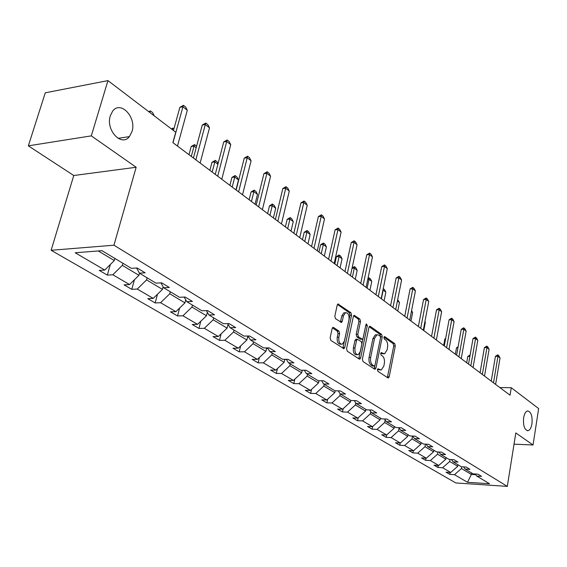 <?xml version="1.0" encoding="UTF-8"?>
<svg xmlns="http://www.w3.org/2000/svg" width="567" height="567" viewBox="0 0 567 567"><rect width="100%" height="100%" fill="white"/><g stroke="black" fill="none" stroke-linecap="round" stroke-linejoin="round"><path stroke-width="0.85" d="M131.976 131.594C136.831 117.341 120.452 99.877 112.514 111.352L110.331 115.781C105.469 130.049 121.508 147.186 129.382 136.619L131.976 131.594M531.959 423.84C532.555 416.015 531.095 411.713 527.579 410.947C525.673 411.465 524.355 413.733 523.625 417.751C523.015 425.569 524.454 429.885 527.941 430.7C529.89 430.204 531.229 427.922 531.959 423.84M377.409 369.613L377.842 371.286L387.934 377.913L388.409 378.005L389.21 376.8L395.298 345.969L394.71 343.623L384.802 336.635L383.894 337.365L384.32 339.038L385.617 339.945C387.374 341.561 388.012 344.091 387.53 347.536L387.013 350.115L384.546 353.851L381.215 352.596L380.67 353.418L381.095 355.084L382.399 355.977C384.178 357.557 384.816 360.088 384.327 363.567L383.809 366.169L381.251 369.996L377.976 368.777L377.409 369.613M333.594 327.499L332.928 327.407L332.127 328.605L330.129 337.847L330.809 340.391L343.928 348.698L344.75 347.486L351.575 315.231L350.923 312.736L337.96 303.983L337.209 305.131L334.821 316.145L335.494 318.689L341.49 322.446L342.27 321.269L343.432 315.84L345.459 312.743C348.166 312.722 349.343 315.039 348.981 319.696L344.467 340.965L342.291 344.19C339.619 344.134 338.471 341.809 338.86 337.223L339.626 333.637L338.96 331.114L333.594 327.499L332.73 327.52M136.165 167.265L91.308 135.874L107.95 80.613L45.275 92.811L28.35 145.839L73.774 175.522L51.129 250.281L113.946 245.206L136.165 167.265L73.774 175.522M514.035 444.159L533.037 444.989L515.821 432.94L507.309 486.387L113.946 245.206M533.037 444.989L538.65 408.573L511.257 387.715L499.846 387.566M107.95 80.613L175.749 132.239L172.878 142.622L510.038 395.199L511.257 387.715M362.391 359.117L363.029 361.555L374.631 369.174L375.141 369.266L375.949 368.061L382.25 336.798L381.648 334.41L370.258 326.372L369.67 326.28L368.919 327.428L362.391 359.117M359.272 359.088L347.224 351.171L346.572 348.684L353.361 316.485L354.113 315.337L359.854 319.03L360.492 321.496L357.798 334.395L358.436 336.855L362.384 339.243L363.163 338.067L365.928 324.721L366.452 323.913L367.31 325.692L360.64 357.961L359.825 359.173L359.272 359.088M91.308 135.874L28.35 145.839M101.989 250.678L131.367 268.347L137.129 267.978L145.138 272.819L139.383 273.166L155.982 283.153L161.701 282.848L169.342 287.462L163.629 287.752L179.477 297.278L185.161 297.037L192.454 301.446L186.784 301.672L201.93 310.787L207.572 310.596L214.546 314.813L208.918 314.99L223.412 323.7L229.004 323.566L235.681 327.598L230.103 327.726L243.98 336.075L249.53 335.983L255.923 339.846L250.394 339.931L263.698 347.932L269.197 347.876L275.328 351.59L269.842 351.625L282.607 359.301L288.057 359.294L293.94 362.852L288.511 362.852L300.765 370.223L306.166 370.251L311.815 373.667L306.435 373.632L318.215 380.719L323.566 380.776L328.995 384.057L323.665 383.994L334.991 390.805L340.292 390.897L345.516 394.058L340.235 393.959L351.136 400.515L356.388 400.635L361.42 403.676L356.189 403.555L366.686 409.87L371.888 410.012L376.736 412.946L371.555 412.79L381.676 418.878L386.822 419.048L391.499 421.876L386.361 421.699L396.127 427.568L401.223 427.759L405.731 430.488L400.649 430.289L410.069 435.959L415.122 436.165L419.474 438.801L414.434 438.582L423.535 444.053L428.539 444.287L432.741 446.824L427.752 446.59L436.547 451.878L441.502 452.126L445.563 454.585L440.623 454.33L449.121 459.44L454.032 459.709L457.959 462.084L453.068 461.814L461.29 466.761L466.145 467.038L469.944 469.341L465.103 469.051L473.062 473.842L477.875 474.132L481.553 476.358L476.755 476.06L489.534 483.743L467.499 482.29L454.479 474.678L449.822 474.388L446.052 472.191L450.715 472.474L442.614 467.732L437.915 467.456L434.017 465.188L438.73 465.464L430.36 460.567L425.619 460.305L421.593 457.959L426.349 458.214L417.702 453.161L412.918 452.913L408.75 450.489L413.556 450.73L404.611 445.499L399.785 445.272L395.483 442.77L400.323 442.99L391.074 437.575L386.198 437.37L381.747 434.776L386.637 434.981L377.062 429.382L372.143 429.191L367.536 426.512L372.469 426.689L362.554 420.891L357.593 420.721L352.816 417.943L357.791 418.106L347.521 412.096L342.511 411.947L337.563 409.069L342.581 409.204L331.929 402.974L326.875 402.853L321.744 399.863L326.812 399.976L315.755 393.505L310.652 393.413L305.329 390.316L310.44 390.401L298.958 383.682L293.819 383.618L288.284 380.4L293.444 380.45L281.508 373.469L276.32 373.44L270.572 370.088L275.775 370.116L263.364 362.852L258.134 362.852L252.145 359.372L257.397 359.365L244.483 351.802L239.203 351.845L232.973 348.216L238.268 348.166L224.815 340.299L219.5 340.377L213.008 336.6L218.338 336.507L204.318 328.307L198.96 328.428L192.192 324.487L197.564 324.352L182.928 315.791L177.528 315.961L170.469 311.85L175.876 311.666L160.596 302.721L155.16 302.941L147.781 298.646L153.232 298.412L137.257 289.064L131.785 289.34L124.067 284.847L129.552 284.556L112.833 274.775L107.326 275.108L99.246 270.409L104.767 270.055L75.205 252.762L101.989 250.678M51.129 250.281L455.811 482.949L507.309 486.387M139.496 273.237L138.929 275.3L122.323 265.356L122.911 263.265M122.323 265.356L112.833 274.775M138.929 275.3L129.552 284.556M136.619 268.014L139.383 273.166M163.133 286.852L162.453 289.39L146.584 279.885L147.144 277.837M146.584 279.885L137.257 289.064M162.453 289.39L153.232 298.412M160.95 282.883L163.629 287.752M185.735 299.823L184.948 302.87L169.767 293.777L170.306 291.764M169.767 293.777L160.596 302.721M184.948 302.87L175.876 311.666M184.197 297.08L186.784 301.672M207.359 312.275L206.48 315.769L191.951 307.066L192.454 305.089M191.951 307.066L182.928 315.791M206.48 315.769L197.564 324.352M206.416 310.631L208.918 314.99M228.062 324.253L227.112 328.13L213.185 319.788L213.674 317.846M213.185 319.788L204.318 328.307M227.112 328.13L218.338 336.507M227.679 323.594L230.103 327.726M247.85 336.011L246.893 339.98L233.54 331.978L234.008 330.072M233.54 331.978L224.815 340.299M246.893 339.98L238.268 348.166M248.048 336.004L250.394 339.931M266.696 347.904L265.888 351.363L253.066 343.68L253.513 341.802M253.066 343.68L244.483 351.802M265.888 351.363L257.397 359.365M267.574 347.897L269.842 351.625M284.811 359.301L284.131 362.292L271.813 354.914L272.238 353.071M271.813 354.914L263.364 362.852M284.131 362.292L275.775 370.116M286.314 359.294L288.511 362.852M302.239 370.23L301.672 372.795L289.829 365.701L290.233 363.894M289.829 365.701L281.508 373.469M301.672 372.795L293.444 380.45M304.309 370.237L306.435 373.632M319.015 380.726L318.548 382.909L307.151 376.084L307.541 374.298M307.151 376.084L298.958 383.682M318.548 382.909L310.44 390.401M321.609 380.755L323.665 383.994M335.182 390.812L334.792 392.64L323.821 386.07L324.196 384.313M323.821 386.07L315.755 393.505M334.792 392.64L326.812 399.976M338.244 390.861L340.235 393.959L339.874 395.688L350.449 402.024L350.803 400.316M339.874 395.688L331.929 402.974M350.449 402.024L342.581 409.204M354.262 400.586L356.189 403.555M365.878 409.381L365.538 411.061L355.346 404.958L355.764 402.903M355.346 404.958L347.521 412.096M365.538 411.061L357.791 418.106M369.684 409.948L371.555 412.79M380.429 418.134L380.103 419.786L370.265 413.896L370.733 411.55M370.265 413.896L362.554 420.891M380.103 419.786L372.469 426.689M384.554 418.97L386.361 421.699M394.476 426.582L394.164 428.213L384.66 422.521L385.177 419.913M384.66 422.521L377.062 429.382M394.164 428.213L386.637 434.981M398.892 427.674L400.649 430.289M408.049 434.74L407.744 436.349L398.566 430.849L399.111 428M398.566 430.849L391.074 437.575M407.744 436.349L400.323 442.99M412.733 436.066L414.434 438.582M421.161 442.629L420.87 444.209L411.996 438.893L412.528 436.058M411.996 438.893L404.611 445.499M420.87 444.209L413.556 450.73M426.108 444.174L427.752 446.59M433.847 450.255L433.564 451.814L424.981 446.676L425.448 444.145M424.981 446.676L417.702 453.161M433.564 451.814L426.349 458.214M439.021 452.005L440.623 454.33M446.123 457.633L445.846 459.178L437.547 454.202L437.951 451.949M437.547 454.202L430.36 460.567M445.846 459.178L438.73 465.464M451.509 459.575L453.068 461.814M458.001 464.784L457.739 466.301L449.702 461.481L450.049 459.49M449.702 461.481L442.614 467.732M457.739 466.301L450.715 472.474M463.593 466.889L465.103 469.051M471.616 472.97L471.361 474.459L461.474 468.533L461.772 466.79M461.474 468.533L454.479 474.678M467.499 482.29L471.361 474.459L475.826 474.735M98.311 250.968L114.314 260.551L114.91 258.453M475.288 473.977L476.755 476.06M114.314 260.551L104.767 270.055M450.17 472.446L449.822 474.388M438.277 465.436L437.915 467.456M426.001 458.2L425.619 460.305M413.322 450.722L412.918 452.913M400.217 442.983L399.785 445.272M386.673 434.953L386.198 437.37M372.682 426.497L372.143 429.191M358.195 417.737L357.593 420.721M343.198 408.644L342.511 411.947M327.655 399.203L326.875 402.853M311.538 389.387L310.652 393.413M294.812 379.181L293.819 383.618M277.44 368.55L276.32 373.44M259.395 357.472L258.134 362.852M240.635 345.92L239.203 351.845M221.109 333.864L219.5 340.377M200.782 321.255L198.96 328.428M179.597 308.058L177.528 315.961M157.498 294.238L155.16 302.941M134.436 279.737L131.785 289.34M110.345 264.498L107.326 275.108M377.494 369.323L380.259 369.989M383.512 353.858L380.741 353.17M387.367 377.544L393.739 345.983L393.151 343.645L383.951 337.167M380.577 337.315L380.074 334.431L369.167 326.755M374.078 368.812L374.858 365.63M374.057 366.013L374.985 365.233L380.535 337.762L380.11 336.082L378.721 335.111L376.935 334.806L374.511 338.499L370.669 357.387C370.166 360.924 370.825 363.49 372.647 365.084L374.057 366.013L372.476 366.013L374.192 366.076M376.715 334.891L375.354 334.828L372.93 338.527L374.511 338.499M372.476 366.013L371.066 365.084C369.237 363.49 368.578 360.924 369.082 357.387L372.93 338.527M353.617 315.805L358.259 319.072L359.854 319.03M362.001 339.25L360.201 339.172L356.841 336.883L356.196 334.417L358.89 321.539L358.259 319.072M358.748 358.741L365.736 325.635M354.985 347.876C354.609 352.305 355.686 354.581 358.216 354.694L360.385 351.476L361.916 344.077L361.285 341.625L357.323 339.243L356.537 340.427L354.985 347.876L353.383 347.89C353.007 352.32 354.084 354.595 356.615 354.708L357.224 354.701M356.119 339.264L354.935 340.448L356.537 340.427M353.383 347.89L354.935 340.448M341.171 344.204L340.675 344.212C338.003 344.155 336.855 341.83 337.237 337.245L338.01 333.665L337.337 331.149L332.432 327.846M345.055 312.757L343.85 312.793L341.816 315.883L343.432 315.84M340.377 322.035L341.816 315.883M342.829 348.28L349.974 315.273L349.322 312.778L337.471 304.436M469.873 356.423L467.789 356.43L466.684 362.717M467.789 356.43L470.128 354.977M493.51 382.817L497.954 356.324L495.423 356.331L497.741 354.829L498.783 355.651L500.03 357.968L495.615 384.391M491.249 381.123L495.423 356.331M500.03 357.968L497.954 356.324L497.741 354.829M457.923 347.847L456.492 347.862L455.351 354.226M458.15 346.572L456.492 347.862M445.556 339.009L444.84 339.016L443.656 345.466M445.676 338.371L444.84 339.016M482.34 374.454L486.947 347.606L484.388 347.628L486.748 346.097L487.826 346.947L489.087 349.3L484.516 376.084M480.065 372.746L484.388 347.628M489.087 349.3L486.947 347.606L486.748 346.097M470.816 365.814L475.578 338.605L473.006 338.641L475.408 337.089L476.514 337.967L477.797 340.356L473.062 367.501M468.526 364.099L473.006 338.641M477.797 340.356L475.578 338.605L475.408 337.089M458.909 356.898L463.841 329.307L461.24 329.356L463.693 327.79L464.834 328.697L466.131 331.121L461.233 358.635M456.605 355.169L461.24 329.356M466.131 331.121L463.841 329.307L463.693 327.79M423.769 330.568L425.349 322.24L424.867 321.865M425.349 322.24L424.945 321.468M446.605 347.677L451.722 319.703L449.092 319.767L451.587 318.179L452.764 319.115L454.082 321.574L449 349.478M444.287 345.941L449.092 319.767M454.082 321.574L451.722 319.703L451.587 318.179M410.983 320.993L412.62 312.545L411.387 311.602M412.62 312.545L411.585 310.581M433.883 338.145L439.184 309.773L436.526 309.851L439.071 308.242L440.29 309.213L441.629 311.708L436.363 340.002M431.544 336.401L436.526 309.851M441.629 311.708L439.184 309.773L439.071 308.242M397.687 299.674L399.459 302.523L397.424 300.971M397.758 311.085L399.459 302.523M420.714 328.279L426.214 299.504L423.535 299.596L426.129 297.966L427.39 298.965L428.744 301.502L423.28 330.207M418.368 326.521L423.535 299.596M428.744 301.502L426.214 299.504L426.129 297.966M384.086 300.843L385.851 292.154L383.179 290.12L381.4 298.83M383.179 288.844L382.916 290.134M383.221 288.631L384.518 289.624L385.851 292.154M407.078 318.073L412.79 288.872L410.083 288.986L412.733 287.327L414.038 288.369L415.413 290.942L409.743 320.064M404.725 316.301L410.083 288.986M415.413 290.942L412.79 288.872L412.733 287.327M369.932 290.24L371.768 281.43L368.997 279.318L367.154 288.156M368.004 278.248L369.032 277.802L368.997 279.318L367.77 279.382M369.032 277.802L370.414 278.858L371.768 281.43M392.959 307.491L398.892 277.858L396.156 277.993L398.863 276.313L400.217 277.391L401.606 280.006L395.716 309.554M390.585 305.712L396.156 277.993M401.606 280.006L398.892 277.858L398.863 276.313M355.275 279.262L357.175 270.317L354.311 268.134L352.398 277.1M352.1 267.964L354.375 266.61L354.311 268.134L352.036 268.262M354.375 266.61L355.807 267.702L357.175 270.317M378.317 296.527L384.49 266.455L381.726 266.603L384.483 264.902L385.893 266.015L387.296 268.68L381.18 298.66M375.935 294.741L381.726 266.603M387.296 268.68L384.49 266.455L384.483 264.902M340.087 267.879L342.064 258.807L339.094 256.546L337.103 265.647M336.408 256.716L338.74 255.044L339.194 255.015L339.094 256.546L336.408 256.716L334.821 263.938M339.194 255.015L340.675 256.149L342.064 258.807M363.135 285.151L369.549 254.618L366.764 254.796L369.585 253.066L371.038 254.222L372.462 256.929L366.098 287.37M360.74 283.351L366.764 254.796M372.462 256.929L369.549 254.618L369.585 253.066M324.338 256.078L326.394 246.872L323.31 244.526L321.241 253.761M320.596 244.717L323.445 242.995L323.31 244.526L320.596 244.717L318.952 252.046M323.445 242.995L324.983 244.171L326.394 246.872M347.373 273.337L354.049 242.343L351.235 242.541L354.12 240.791L355.629 241.989L357.075 244.738L350.449 275.647M344.97 271.536L351.235 242.541M357.075 244.738L354.049 242.343L354.12 240.791M284.889 359.301L286.477 359.549M307.994 243.838L310.128 234.49L306.931 232.059L304.777 241.429M304.195 232.272L307.108 230.528L306.931 232.059L304.195 232.272L302.48 239.713M307.108 230.528L308.703 231.747L310.128 234.49M331 261.075L337.953 229.592L335.111 229.819L338.06 228.04L339.633 229.288L341.1 232.087L334.197 263.471M328.584 259.268L335.111 229.819M341.1 232.087L337.953 229.592L338.06 228.04M266.582 348.386L268.014 348.613M291.02 231.123L293.245 221.633L289.928 219.103L287.682 228.621M287.171 219.351L290.141 217.572L289.928 219.103L287.171 219.351L285.385 226.899M290.141 217.572L291.799 218.841L293.245 221.633M313.983 248.325L321.227 216.346L318.363 216.601L321.376 214.794L323.006 216.091L324.494 218.933L317.307 250.812M311.559 246.51L318.363 216.601M324.494 218.933L321.227 216.346L321.376 214.794M247.602 337.046L248.778 337.23M273.386 217.912L275.711 208.273L272.259 205.651L269.92 215.318M269.474 205.92L272.054 204.163L272.514 204.12L272.259 205.651L269.474 205.92L267.61 213.589M272.514 204.12L274.244 205.438L275.711 208.273M296.279 235.064L303.834 202.575L300.942 202.851L304.025 201.023L305.726 202.369L307.236 205.261L299.737 237.651M293.848 233.243L300.942 202.851M307.236 205.261L303.834 202.575L304.025 201.023M227.821 325.238L228.721 325.373M255.051 204.177L257.468 194.389L253.881 191.653L251.443 201.476M251.075 191.951L254.186 190.129L253.881 191.653L251.075 191.951L249.133 199.747M254.186 190.129L255.986 191.497L257.468 194.389M277.844 221.25L285.74 188.237L282.82 188.549L285.974 186.685L287.745 188.088L289.276 191.036L281.445 223.951M275.413 219.429L282.82 188.549M289.276 191.036L285.74 188.237L285.974 186.685M207.196 312.927L207.784 313.012M235.971 189.881L238.494 179.937L234.752 177.088L232.208 187.067M231.924 177.421L235.114 175.564L234.752 177.088L231.924 177.421L229.897 185.338M235.114 175.564L236.985 176.989L238.494 179.937M258.637 206.863L266.887 173.304L263.938 173.651L267.177 171.758L269.013 173.219L270.572 176.224L262.393 209.677M256.199 205.034L263.938 173.651M270.572 176.224L266.887 173.304L267.177 171.758M217.898 164.253L214.829 161.914L212.171 172.056M211.98 162.282L215.254 160.404L214.829 161.914L211.98 162.282L209.868 170.327M215.254 160.404L217.196 161.886L218.068 163.594M238.608 191.859L247.233 157.732L244.257 158.122L247.573 156.201L249.494 157.725L251.075 160.78L242.527 194.793M236.17 190.03L244.257 158.122M251.075 160.78L247.233 157.732L247.573 156.201M196.182 147.711L194.063 146.102L191.285 156.407M191.192 146.506L194.545 144.592L194.063 146.102L191.192 146.506L188.981 154.685M194.545 144.592L196.593 146.18M217.7 176.195L226.722 141.495L223.731 141.913L227.133 139.964L229.139 141.559L230.734 144.67L221.789 179.257M215.262 174.367L223.731 141.913M230.734 144.67L226.722 141.495L227.133 139.964M173.474 130.424L172.375 129.673M171.34 128.886L172.942 128.099L172.304 129.616M172.942 128.099L173.913 128.844M195.856 159.83L205.311 124.534L202.291 124.995L205.778 123.018L207.876 124.676L209.499 127.851L200.13 163.034M193.418 158.002L202.291 124.995M209.499 127.851L205.311 124.534L205.778 123.018M154.174 115.81L149.745 112.436M148.745 111.678L150.39 110.884L149.674 112.379M150.39 110.884L152.601 112.571L154.196 115.739M173.006 142.714L182.921 106.802L179.881 107.312L183.467 105.299L185.657 107.035L187.308 110.274L177.478 146.066M173.459 130.495L179.881 107.312M187.308 110.274L182.921 106.802L183.467 105.299M378.069 369.698L379.649 369.705M381.074 352.667L381.584 352.66M381.315 353.56L382.888 353.553M384.277 336.642L384.802 336.635M393.151 343.645L394.71 343.623M393.739 345.983L395.298 345.969M387.644 376.793L389.21 376.8M377.842 368.833L378.331 368.833M369.471 326.394L370.258 326.372M380.074 334.431L381.648 334.41M380.677 336.826L382.25 336.798M374.369 368.054L375.949 368.061M369.082 357.387L370.669 357.387M371.066 365.084L372.647 365.084M353.907 315.458L354.751 315.436M358.89 321.539L360.492 321.496M356.196 334.417L357.798 334.395M356.841 336.883L358.436 336.855M360.201 339.172L361.796 339.151M365.715 325.727L367.31 325.692M359.046 357.968L360.64 357.961M337.337 331.149L338.96 331.114M338.01 333.665L339.626 333.637M337.237 337.245L338.86 337.223M340.654 321.312L342.27 321.269M337.748 304.103L338.655 304.075M349.322 312.778L350.923 312.736M349.974 315.273L351.575 315.231M343.141 347.5L344.75 347.486M286.023 359.294L286.434 359.549M267.142 347.897L267.837 348.315M247.793 336.224L248.396 336.585M375.354 334.828L376.935 334.806M355.729 339.264L357.323 339.243M359.464 359.173L359.825 359.173M343.85 312.793L345.459 312.743M341.043 322.46L341.49 322.446M343.517 348.705L343.928 348.698M527.246 430.679L527.941 430.7M118.078 138.355L129.382 136.619"/></g></svg>
